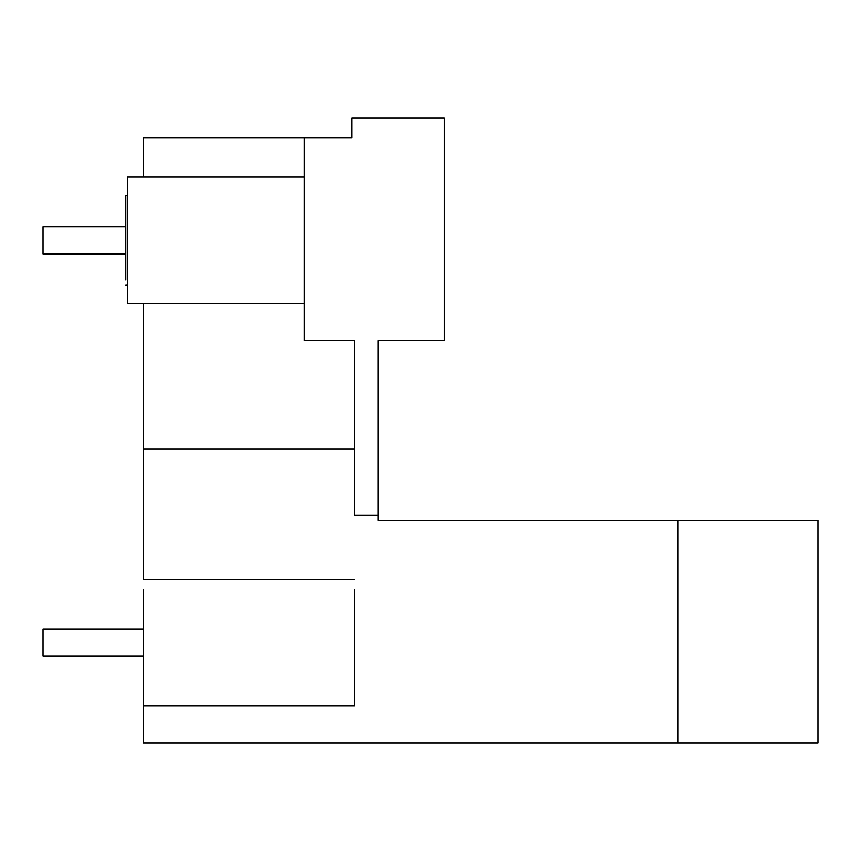 <?xml version="1.0" encoding="UTF-8"?>
<svg xmlns="http://www.w3.org/2000/svg" width="861" height="861" viewBox="0 0 861 861"><rect width="100%" height="100%" fill="white"/><g stroke="black" fill="none" stroke-linecap="round" stroke-linejoin="round"><path stroke-width="1.29" d="M143.346 589.322L143.346 742.86L817.95 742.86L817.95 520.367L378.237 520.367L378.237 340.633L444.222 340.633L444.222 118.14L351.848 118.14L351.848 137.932L330.732 137.932M354.484 579.227L143.346 579.227L143.346 449.108L354.484 449.108M378.237 515.093L354.484 515.093L354.484 340.633L304.342 340.633L304.342 137.932L143.346 137.932L143.346 177L127.503 177L127.503 303.685L143.346 303.685L143.346 449.108M127.503 177L304.342 177L304.342 137.932L351.848 137.932M678.07 742.86L678.07 520.367M143.346 705.912L354.484 705.912L354.484 589.322M143.346 303.685L304.342 303.685M127.503 195.469L125.835 195.469L125.835 279.933M125.835 226.744L43.05 226.744L43.05 253.93L125.835 253.93M143.346 628.95L43.05 628.95L43.05 656.136L143.346 656.136M125.835 285.206L127.503 285.206"/></g></svg>
